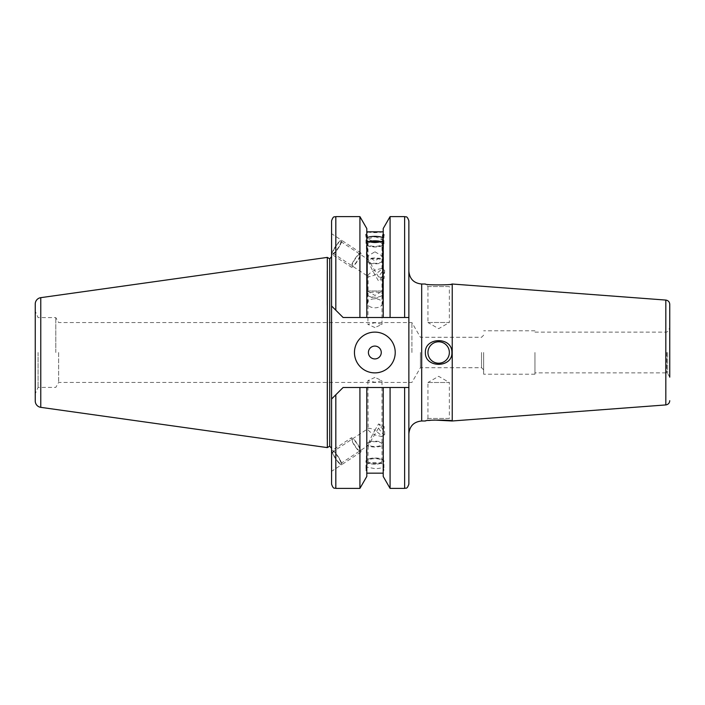 <?xml version="1.0" encoding="UTF-8"?>
<svg xmlns="http://www.w3.org/2000/svg" width="705" height="705" viewBox="0 0 705 705"><rect width="100%" height="100%" fill="white"/><g stroke="black" fill="none" stroke-linecap="round" stroke-linejoin="round"><path stroke-width="0.53" stroke-dasharray="3.52 2.64" d="M327.332 447.605L327.287 439.153M327.287 382.445L327.287 305.142M329.728 446.203L329.728 258.797M408.865 484.141L408.865 387.503L343.097 387.503L331.57 399.021L331.57 305.979L335.818 310.218L331.57 305.979L331.57 448.318L331.57 256.682M327.287 271.011L327.287 262.613M35.25 304.014L35.25 400.986M35.25 352.5L35.25 393.751L35.25 352.5M38.079 352.5L38.079 387.398L38.079 352.5M55.792 352.5L55.792 317.602L55.792 352.5M58.647 352.5L58.647 382.445L58.647 352.5M411.905 352.5L411.905 322.555L411.905 352.5M374.945 327.569L367.887 324.362L374.945 322.74L382.004 324.362L374.945 327.569M374.945 377.431L367.887 380.638L374.945 382.26L382.004 380.638L374.945 377.431M420.409 352.5L420.409 367.719L420.409 352.5M481.533 352.5L481.533 367.719L481.533 352.5M483.648 352.5L483.648 374.188L483.648 352.5M534.954 352.5L534.954 374.188L534.954 352.5M666.595 352.5L666.595 372.883L666.595 352.5M669.75 352.5L669.75 304.304M452.231 284.018L452.231 420.982M451.905 352.5C452.619 336.805 424.71 336.717 425.388 352.5C424.648 367.957 452.284 368.592 451.905 352.5M425.388 284.018C424.692 285.181 452.372 285.225 451.905 284.018L449.358 286.574L427.944 286.574L425.388 284.018M427.944 286.574L449.358 286.574L449.358 322.502L427.944 322.502L427.944 286.574M427.944 322.502L449.358 322.502L438.651 328.68L427.944 322.502M408.865 352.5L408.865 271.187L408.865 352.5M366.794 387.503L366.794 467.644L366.794 387.503L383.212 387.503L383.212 467.045C381.943 468.005 379.184 468.534 374.945 468.64L366.794 467.124L366.794 473.161L366.794 387.503L359.92 387.503L408.865 387.503L408.865 220.859M404.626 317.497L343.097 317.497L383.212 317.497L383.212 231.839L383.212 317.497L404.626 317.497L404.626 216.62M359.92 216.62L359.92 317.497M359.92 387.503L359.92 488.38M390.085 317.497L390.085 216.62M390.085 488.38L390.085 387.503L404.626 387.503L404.626 488.38M331.57 450.839L331.57 471.328L331.57 450.839L332.125 450.469A8.557 1.683 56.7 0 0 335.43 458.541A8.557 1.683 56.7 0 0 341.537 464.771A8.557 1.683 -123.3 0 1 335.43 458.541A8.557 1.683 -123.3 0 1 332.125 450.469L351.407 437.787A8.557 1.683 -123.3 0 0 354.712 445.86A8.557 1.683 -123.3 0 0 360.819 452.081A8.557 1.683 56.7 0 0 357.514 444.009A8.557 1.683 56.7 0 0 351.407 437.787M360.819 252.919L341.537 240.229A8.557 1.683 123.3 0 1 338.233 248.301A8.557 1.683 123.3 0 1 332.125 254.531A8.557 1.683 123.3 0 0 338.233 248.301A8.557 1.683 123.3 0 0 341.537 240.229L331.57 233.672L331.57 254.161L332.125 254.531A8.557 1.683 123.3 0 1 335.43 246.459A8.557 1.683 123.3 0 1 341.537 240.229A8.557 1.683 -56.7 0 0 335.43 246.459A8.557 1.683 -56.7 0 0 332.125 254.531L351.407 267.213A8.557 1.683 -56.7 0 1 354.712 259.14A8.557 1.683 -56.7 0 1 360.819 252.919A8.557 1.683 123.3 0 1 357.514 260.991A8.557 1.683 123.3 0 1 351.407 267.213M331.57 399.021L335.818 394.782L331.57 399.021M408.865 387.503L404.626 387.503M366.794 464.533C368.512 463.264 371.227 462.586 374.945 462.498C379.158 462.683 381.907 463.397 383.212 464.621L383.212 387.503L390.085 387.503M408.865 317.497L343.097 317.497L331.57 305.979M383.212 228.535L383.212 317.497M383.212 387.503L383.212 467.732C384.163 470.2 384.163 471.002 383.212 470.156L383.212 476.465M383.212 467.045L383.212 470.156L383.934 470.173L383.934 461.079A8.989 3.076 0 0 0 374.945 458.012A8.989 3.076 180 0 0 365.957 461.079L365.957 470.35L366.794 470.226L366.794 476.465M380.867 241.604A8.989 3.076 180 0 1 383.934 243.921A8.989 3.076 180 0 1 374.945 246.988A8.989 3.076 0 0 1 365.957 243.921L365.957 234.65M366.794 317.497L366.794 228.535M374.945 251.817L382.436 256.135L374.945 260.832L367.455 256.135L374.945 251.817M374.945 236.774L382.436 239.118L374.945 241.894L367.455 239.118L374.945 236.774M378.973 231.839L382.436 232.007L382.436 290.98L367.455 290.98L367.455 232.007L370.918 231.839M374.945 231.848C384.613 231.857 384.613 232.112 374.945 232.632C365.287 232.112 365.287 231.857 374.945 231.848M369.023 241.604A8.989 3.076 0 0 0 365.957 243.921M366.794 467.644C365.692 470.314 365.692 471.178 366.794 470.226L366.794 467.124M383.212 464.621L383.212 467.732M365.957 461.079A8.989 3.076 180 0 0 374.945 464.154A8.989 3.076 0 0 0 383.934 461.079M367.887 461.079A7.059 2.415 180 0 0 374.945 463.493A7.059 2.415 0 0 0 382.004 461.079A7.059 2.415 0 0 0 374.945 458.664A7.059 2.415 180 0 0 367.887 461.079L368.177 445.445C367.561 444.688 369.817 439.576 374.945 430.129C371.42 428.517 369.164 427.988 368.177 428.543L332.954 451.72A7.059 1.384 56.7 0 1 337.995 456.858A7.059 1.384 56.7 0 1 340.718 463.52A7.059 1.384 -123.3 0 1 335.677 458.382A7.059 1.384 -123.3 0 1 332.954 451.72M367.887 380.638L368.177 428.543C367.314 429.865 369.561 432.006 374.945 434.959L381.713 436.545L382.004 435.998L374.945 430.129L378.576 423.925L384.128 426.499L384.701 434.095A7.059 1.384 56.7 0 0 378.576 423.925M378.576 276.933C381.088 277.127 382.225 277.999 381.987 279.55L384.128 278.501L384.701 270.905A7.059 1.384 123.3 0 0 384.533 270.315A7.059 1.384 -56.7 0 0 378.576 276.933L368.177 259.555L340.718 241.48A7.059 1.384 -56.7 0 0 335.677 246.618A7.059 1.384 -56.7 0 0 332.954 253.28L368.177 276.457C367.314 275.135 369.561 272.994 374.945 270.041L381.713 268.455L382.004 269.002L374.945 274.871C371.42 276.483 369.164 277.012 368.177 276.457L367.887 324.362M379.361 242.035A7.059 2.415 180 0 1 382.004 243.921A7.059 2.415 180 0 1 374.945 246.336A7.059 2.415 0 0 1 367.887 243.921A7.059 2.415 0 0 1 370.53 242.035M382.004 324.362L382.004 279.383L378.576 281.075L374.945 274.871C369.817 265.424 367.561 260.312 368.177 259.555L367.887 243.921M340.718 463.52L368.177 445.445L378.576 428.067C381.088 427.873 382.225 427.001 381.987 425.45L382.004 380.638M378.576 428.067A7.059 1.384 -123.3 0 0 384.533 434.685A7.059 1.384 56.7 0 0 384.701 434.095M360.819 452.081L341.537 464.771A8.557 1.683 56.7 0 0 338.233 456.699A8.557 1.683 56.7 0 0 332.125 450.469A8.557 1.683 56.7 0 1 338.233 456.699A8.557 1.683 56.7 0 1 341.537 464.771L331.57 471.328M384.701 270.905A7.059 1.384 123.3 0 1 378.576 281.075M340.718 241.48A7.059 1.384 123.3 0 1 337.995 248.142A7.059 1.384 123.3 0 1 332.954 253.28M382.436 303.3A7.491 4.503 180 0 1 374.945 307.812A7.491 4.503 0 0 1 367.455 303.3A7.491 4.503 0 0 1 374.945 298.797A7.491 4.503 180 0 1 382.436 303.3L382.436 256.135M368.988 296.162L374.945 298.841L380.903 296.162A7.491 2.564 180 0 1 374.945 297.175A7.491 2.564 0 0 1 368.988 296.162A7.491 2.564 0 0 1 367.455 294.611A7.491 2.564 0 0 1 374.945 292.055A7.491 2.564 180 0 1 382.436 294.611L382.436 239.118M380.903 296.162A7.491 2.564 180 0 0 382.436 294.611M367.49 291.015L374.945 295.474L382.41 291.015L367.455 290.98M395.223 352.5A20.383 20.383 0 0 1 374.84 372.883A20.383 20.383 0 0 1 354.456 352.5A20.383 20.383 0 0 1 374.84 332.117A20.383 20.383 0 0 1 395.223 352.5M434.06 420.021L431.152 420.242M428.781 420.497L425.388 420.982L427.944 418.426L449.358 418.426L451.905 420.982M427.944 418.426L449.358 418.426L449.358 382.498L427.944 382.498L427.944 418.426M427.944 382.498L449.358 382.498L438.651 376.32L427.944 382.498M427.944 352.5A10.707 10.707 0 0 1 438.651 341.793A10.707 10.707 0 0 1 449.358 352.5A10.707 10.707 0 0 1 438.651 363.207A10.707 10.707 0 0 1 427.944 352.5A10.707 10.707 0 0 0 438.651 363.207A10.707 10.707 0 0 0 449.358 352.5A10.707 10.707 0 0 0 438.651 341.793A10.707 10.707 0 0 0 427.944 352.5A10.707 10.707 0 0 1 438.651 341.793A10.707 10.707 0 0 1 449.358 352.5A10.707 10.707 0 0 1 438.651 363.207A10.707 10.707 0 0 1 427.944 352.5M359.999 254.161A7.059 1.384 -56.7 0 0 354.959 259.299A7.059 1.384 -56.7 0 0 352.236 265.961A7.059 1.384 -56.7 0 0 357.268 260.824A7.059 1.384 -56.7 0 0 359.999 254.161M359.999 450.839A7.059 1.384 -123.3 0 1 354.959 445.701A7.059 1.384 -123.3 0 1 352.236 439.039A7.059 1.384 -123.3 0 1 357.268 444.176A7.059 1.384 -123.3 0 1 359.999 450.839M366.626 258.532L367.428 262.313A8.557 2.926 0 0 0 374.945 263.837A8.557 2.926 180 0 0 383.502 260.912A8.557 2.926 180 0 0 374.945 257.986A8.557 2.926 0 0 0 367.428 259.511L366.388 258.726L366.388 243.921A8.557 2.926 180 0 1 369.332 241.709M380.559 241.709A8.557 2.926 180 0 1 383.502 243.921A8.557 2.926 180 0 1 374.945 246.847A8.557 2.926 180 0 1 366.388 243.921M367.428 262.313L368.548 261.934A7.059 2.415 0 0 0 374.945 263.326A7.059 2.415 0 0 0 382.004 260.912A7.059 2.415 0 0 0 374.945 258.497A7.059 2.415 0 0 0 368.548 259.889L367.428 259.511M366.626 446.468L367.428 442.687A8.557 2.926 180 0 1 374.945 441.163A8.557 2.926 0 0 1 383.502 444.088A8.557 2.926 0 0 1 374.945 447.014A8.557 2.926 180 0 1 367.428 445.489L366.388 446.274L366.388 461.079A8.557 2.926 0 0 0 374.945 464.013A8.557 2.926 0 0 0 383.502 461.079A8.557 2.926 0 0 0 374.945 458.153A8.557 2.926 0 0 0 366.388 461.079M367.428 442.687L368.548 443.066A7.059 2.415 180 0 1 374.945 441.674A7.059 2.415 180 0 1 382.004 444.088A7.059 2.415 180 0 1 374.945 446.503A7.059 2.415 180 0 1 368.548 445.111L367.428 445.489M40.767 297.66L40.767 407.34M667.626 352.5L667.626 373.474L667.626 352.5M665.828 404.926L665.828 300.074M421.687 420.982L421.687 284.018M335.818 310.218L335.818 216.62M335.818 488.38L335.818 394.782M483.648 369.834L481.533 367.719L420.409 367.719L411.905 382.445L58.647 382.445L55.792 387.398L38.079 387.398L35.25 393.751M483.648 335.166L481.533 337.281L420.409 337.281L411.905 322.555L58.647 322.555L55.792 317.602L38.079 317.602L35.25 311.249M534.954 374.188L483.648 374.188M534.954 330.812L483.648 330.812M669.75 377.149L667.626 373.474L666.595 372.883L534.954 372.883M383.934 243.921L383.934 234.827M382.004 461.079L382.004 435.998M382.004 269.002L382.004 243.921M384.533 434.685L381.713 436.545M384.533 270.315L381.713 268.455M367.455 303.3L367.455 256.135M367.455 294.611L367.455 239.118M534.954 332.117L666.595 332.117L667.626 331.526L669.75 327.851M383.502 260.912L383.502 243.921M383.502 444.088L383.502 461.079"/><path stroke-width="1.06" d="M327.323 447.587L329.728 446.203L329.728 258.797L327.323 257.413L327.332 447.605L40.767 407.34L40.767 297.66L327.332 257.395L327.287 262.613M327.287 439.153L327.287 382.445M335.818 394.782L335.818 488.38L359.92 488.38L359.92 387.503L343.097 387.503L331.57 399.021L331.57 484.141L331.57 220.859L331.57 305.979L331.57 256.682L329.728 258.797M327.287 305.142L327.287 271.011M40.767 407.34A6.415 6.415 0 0 1 35.25 400.986L35.25 304.014A6.415 6.415 0 0 1 40.767 297.66M669.75 377.149L669.75 352.5L669.75 377.149M669.75 400.696C669.538 403.119 668.234 404.529 665.828 404.926L665.828 300.074C668.234 300.471 669.538 301.881 669.75 304.304L669.75 352.5M665.828 404.926L452.231 420.982L452.231 284.018L665.828 300.074M425.388 352.5C424.648 337.043 452.284 336.408 451.905 352.5C452.619 368.195 424.71 368.283 425.388 352.5M452.231 284.018L451.905 284.018C452.557 285.208 424.674 285.199 425.388 284.018L421.687 284.018L421.687 420.982C413.897 421.74 409.623 426.023 408.865 433.813M408.865 220.859L408.865 317.497L404.626 317.497L404.626 216.62C405.895 217.44 406.864 215.078 408.865 220.859M408.865 387.503L408.865 484.141C406.847 489.94 405.877 487.569 404.626 488.38L404.626 387.503L408.865 387.503L408.865 317.497M335.818 310.218L343.097 317.497L335.818 310.218L343.097 317.497L359.92 317.497L359.92 216.62L335.818 216.62L335.818 310.218L331.57 305.979M359.92 387.503L404.626 387.503M365.957 234.65L366.794 234.774C365.692 233.822 365.692 234.686 366.794 237.356L366.794 317.497L383.212 317.497L383.212 228.535L390.085 216.62L390.085 317.497L404.626 317.497M390.085 387.503L390.085 488.38L404.626 488.38M331.57 254.161L331.57 233.672M395.223 352.5A20.383 20.383 0 0 1 374.84 372.883A20.383 20.383 0 0 1 354.456 352.5A20.383 20.383 0 0 1 374.84 332.117A20.383 20.383 0 0 1 395.223 352.5M383.212 317.497L390.085 317.497M383.212 237.268C384.163 234.8 384.163 233.998 383.212 234.844L383.934 234.827M390.085 488.38L383.212 476.465L383.212 387.503M366.794 237.876C368.186 236.95 370.9 236.439 374.945 236.36C379.184 236.466 381.943 236.995 383.212 237.955M383.212 240.379C381.907 241.604 379.158 242.317 374.945 242.502C370.936 242.344 368.213 241.665 366.794 240.467M369.023 241.604A8.989 3.076 0 0 1 374.945 240.846A8.989 3.076 180 0 1 380.867 241.604M366.794 231.839L383.212 231.839M366.794 237.356L366.794 228.535L359.92 216.62M366.794 317.497L359.92 317.497M366.794 387.503L366.794 476.465L359.92 488.38M370.53 242.035A7.059 2.415 0 0 1 374.945 241.507A7.059 2.415 180 0 1 379.361 242.035M381.264 352.5A6.424 6.424 0 0 0 374.84 346.076A6.424 6.424 0 0 0 368.415 352.5A6.424 6.424 0 0 0 374.84 358.924A6.424 6.424 0 0 0 381.264 352.5M421.687 420.982L425.388 420.982C424.692 419.819 452.372 419.775 451.905 420.982L434.06 420.021M431.152 420.242L428.781 420.497M427.944 352.5A10.707 10.707 0 0 0 438.651 363.207A10.707 10.707 0 0 0 449.358 352.5A10.707 10.707 0 0 0 438.651 341.793A10.707 10.707 0 0 0 427.944 352.5M369.332 241.709A8.557 2.926 180 0 1 374.945 240.987A8.557 2.926 180 0 1 380.559 241.709M329.728 446.203L331.57 448.318M421.687 284.018C413.897 283.26 409.623 278.977 408.865 271.187M390.085 216.62L404.626 216.62M335.818 216.62C334.558 217.431 333.588 215.06 331.57 220.859M335.818 488.38C334.558 487.569 333.588 489.94 331.57 484.141M366.794 473.161L383.212 473.161"/></g></svg>
